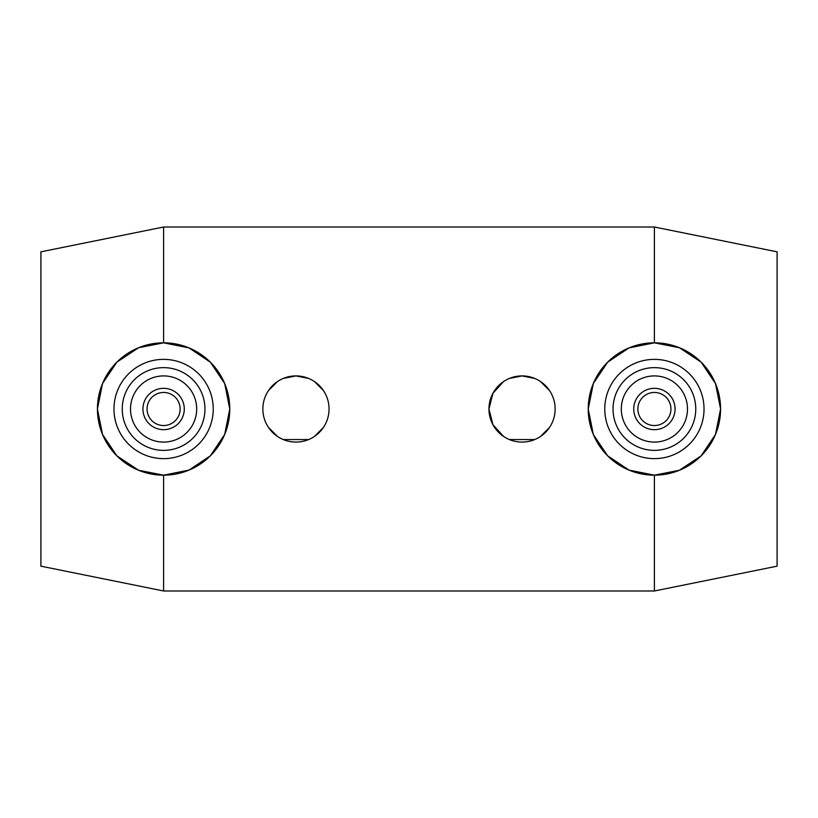 <?xml version="1.0" encoding="UTF-8"?>
<svg xmlns="http://www.w3.org/2000/svg" width="818" height="818" viewBox="0 0 818 818"><rect width="100%" height="100%" fill="white"/><g stroke="black" fill="none" stroke-linecap="round" stroke-linejoin="round"><path stroke-width="1.23" d="M163.6 342.824L189.019 347.906L210.379 362.2L224.694 383.56L229.776 409A66.176 66.176 0 0 1 163.6 475.176A66.176 66.176 0 0 1 97.424 409A66.176 66.176 0 0 1 163.6 342.824A66.176 66.176 0 0 1 229.776 409L224.694 434.44L210.379 455.8L189.019 470.094L163.6 475.176L138.6 470.268L116.882 455.871L102.516 434.45L97.424 409L102.516 383.55L116.882 362.129L138.6 347.732L163.6 342.824L163.6 227.015L40.9 251.832L40.9 566.168L163.6 590.985L654.4 590.985L777.1 566.168L777.1 251.832L654.4 227.015L654.4 342.824L679.4 347.732L701.118 362.129L715.484 383.55L720.576 409A66.176 66.176 0 0 0 654.4 342.824A66.176 66.176 0 0 0 588.224 409L593.306 383.56L607.621 362.2L628.981 347.906L654.4 342.824M113.968 409A49.632 49.632 0 0 1 163.6 359.368A49.632 49.632 0 0 1 213.232 409A49.632 49.632 0 0 1 163.6 458.632A49.632 49.632 0 0 1 113.968 409M122.24 409A41.36 41.36 0 0 1 163.6 367.64A41.36 41.36 0 0 1 204.96 409A41.36 41.36 0 0 1 163.6 450.36A41.36 41.36 0 0 1 122.24 409M196.688 409A33.088 33.088 0 0 1 163.6 442.088A33.088 33.088 0 0 1 130.512 409A33.088 33.088 0 0 1 163.6 375.912A33.088 33.088 0 0 1 196.688 409M142.925 409A20.675 20.675 0 0 1 163.6 388.325A20.675 20.675 0 0 1 184.275 409A20.675 20.675 0 0 1 163.6 429.675A20.675 20.675 0 0 1 142.925 409M147.056 409A16.544 16.544 0 0 1 163.6 392.456A16.544 16.544 0 0 1 180.144 409A16.544 16.544 0 0 1 163.6 425.544A16.544 16.544 0 0 1 147.056 409M268.498 390.534L277.486 381.546M283.273 378.437L295.952 375.912L308.621 378.437M314.419 381.546L323.407 390.534M503.581 436.454L492.906 424.654L488.959 409A33.088 33.088 0 0 1 522.048 375.912A33.088 33.088 0 0 1 555.136 409A33.088 33.088 0 0 1 522.048 442.088A33.088 33.088 0 0 1 488.959 409L492.906 393.346L503.581 381.546M509.379 378.437L522.048 375.912L534.727 378.437M540.514 381.546L549.502 390.534M675.075 409A20.675 20.675 0 0 0 654.4 388.325A20.675 20.675 0 0 0 633.725 409A20.675 20.675 0 0 0 654.4 429.675A20.675 20.675 0 0 0 675.075 409M670.944 409A16.544 16.544 0 0 0 654.4 392.456A16.544 16.544 0 0 0 637.856 409A16.544 16.544 0 0 0 654.4 425.544A16.544 16.544 0 0 0 670.944 409M621.312 409A33.088 33.088 0 0 0 654.4 442.088A33.088 33.088 0 0 0 687.488 409A33.088 33.088 0 0 0 654.4 375.912A33.088 33.088 0 0 0 621.312 409M704.032 409A49.632 49.632 0 0 0 654.4 359.368A49.632 49.632 0 0 0 604.768 409A49.632 49.632 0 0 0 654.4 458.632A49.632 49.632 0 0 0 704.032 409M695.76 409A41.36 41.36 0 0 0 654.4 367.64A41.36 41.36 0 0 0 613.04 409A41.36 41.36 0 0 0 654.4 450.36A41.36 41.36 0 0 0 695.76 409M262.864 409A33.088 33.088 0 0 1 295.952 375.912A33.088 33.088 0 0 1 329.041 409A33.088 33.088 0 0 1 295.952 442.088A33.088 33.088 0 0 1 262.864 409M549.502 427.466L540.514 436.454M534.727 439.563L509.379 439.563M323.407 427.466L314.419 436.454M308.621 439.563L283.273 439.563M277.486 436.454L268.498 427.466M588.224 409A66.176 66.176 0 0 0 654.4 475.176A66.176 66.176 0 0 0 720.576 409L715.484 434.45L701.118 455.871L679.4 470.268L654.4 475.176L628.981 470.094L607.621 455.8L593.306 434.44L588.224 409M163.6 590.985L163.6 475.176M654.4 590.985L654.4 475.176M163.6 227.015L654.4 227.015"/></g></svg>
